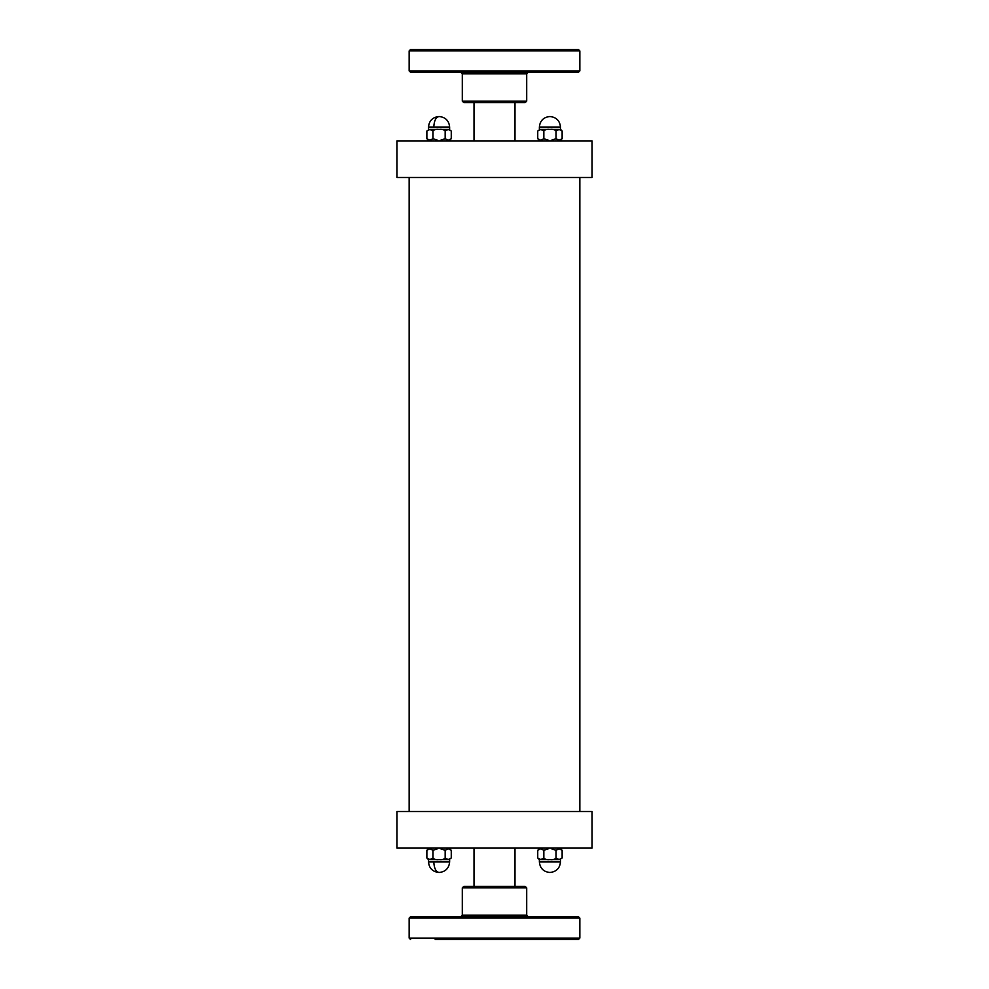 <?xml version="1.0" encoding="UTF-8"?>
<svg xmlns="http://www.w3.org/2000/svg" width="989" height="989" viewBox="0 0 989 989"><rect width="100%" height="100%" fill="white"/><g stroke="black" fill="none" stroke-linecap="round" stroke-linejoin="round"><path stroke-width="1.48" d="M503.92 49.45L481.186 49.45L503.92 49.45M553.815 49.45L410.608 49.45L409.149 50.909L579.851 50.909L578.392 49.45L553.815 49.45M437.694 49.45L469.392 49.45M519.608 49.45L551.306 49.45M553.815 72.37L578.392 72.37L579.851 70.911L409.149 70.911L410.608 72.37L553.815 72.37M516.233 102.609L525.233 102.609L526.704 101.15L462.296 101.15L463.767 102.609L516.233 102.609M396.96 140.895L592.04 140.895L592.04 177.476L396.96 177.476L396.96 140.895M454.31 140.895L423.824 140.895M437.756 140.314L432.972 138.683L429.918 140.314L426.865 138.695L426.865 131.018L429.918 129.386L432.972 131.018C434.48 129.472 436.508 128.929 439.067 129.386C441.613 128.929 443.641 129.472 445.161 131.018L448.202 129.386L451.256 131.018L448.858 129.386L449.624 129.386L449.624 127.074C448.994 120.658 445.47 117.147 439.067 116.517C435.877 117.184 434.122 120.707 433.788 127.074L449.624 127.074M451.256 131.005L451.256 138.683L448.202 140.314L445.161 138.683L440.365 140.314M432.972 138.683L432.972 131.018M429.263 129.386L426.865 131.018M430.574 129.386L437.756 129.386M445.161 138.683L445.161 131.018M440.365 129.386L447.56 129.386M534.69 140.895L565.176 140.895M556.028 138.683L556.028 131.018L559.082 129.386L562.135 131.018L562.135 138.683L559.082 140.314L556.028 138.683L551.244 140.314M548.635 140.314L543.839 138.683L540.798 140.314L537.744 138.683L537.744 131.018L540.798 129.386L543.839 131.018C545.359 129.472 547.387 128.929 549.933 129.386C552.492 128.929 554.52 129.472 556.028 131.018M543.839 138.683L543.839 131.018M559.737 129.386L560.491 129.386L560.491 127.074C559.823 120.707 556.3 117.184 549.933 116.517C543.53 117.147 540.006 120.658 539.376 127.074L560.491 127.074M562.135 131.018L560.491 129.386M551.244 129.386L558.426 129.386M541.44 129.386L548.635 129.386M537.744 131.005L540.142 129.386M409.149 811.524L409.149 177.476M435.185 939.55L578.392 939.55L435.185 939.55M469.392 939.55L442.343 939.55M435.185 916.63L410.608 916.63L409.149 918.089L579.851 918.089L578.392 916.63L435.185 916.63M472.767 886.391L463.767 886.391L462.296 887.85L526.704 887.85L525.233 886.391L472.767 886.391M592.04 848.105L396.96 848.105L396.96 811.524L592.04 811.524L592.04 848.105M454.31 848.105L423.824 848.105M432.972 850.317L432.972 857.982L429.918 859.614L426.865 857.982L426.865 850.317L429.918 848.686L432.972 850.317L437.756 848.686M440.365 848.686L445.161 850.317L448.202 848.686L451.256 850.305L451.256 857.982L448.202 859.614L445.161 857.982C443.641 859.528 441.613 860.071 439.067 859.614C436.508 860.071 434.48 859.528 432.972 857.982M445.161 850.317L445.161 857.982M451.256 857.995L448.858 859.614M437.756 859.614L430.574 859.614M447.56 859.614L440.365 859.614M429.263 859.614L428.509 859.614L428.509 861.926C429.127 868.342 432.65 871.853 439.067 872.483C435.877 871.816 434.122 868.293 433.788 861.926L428.509 861.926M426.865 857.995L428.509 859.614M565.176 848.105L534.69 848.105M551.244 848.686L556.028 850.317L559.082 848.686L562.135 850.317L562.135 857.995L559.737 859.614M543.839 850.317L543.839 857.982L540.798 859.614L537.744 857.982L537.744 850.317L540.798 848.686L543.839 850.317L548.635 848.686M562.135 857.982L559.082 859.614L556.028 857.982C554.52 859.528 552.492 860.071 549.933 859.614C547.387 860.071 545.359 859.528 543.839 857.982M540.142 859.614L539.376 859.614L539.376 861.926C540.006 868.342 543.53 871.853 549.933 872.483C556.3 871.816 559.823 868.293 560.491 861.926L539.376 861.926M537.744 857.995L539.376 859.614M556.028 850.317L556.028 857.982M558.426 859.614L551.244 859.614M548.635 859.614L541.44 859.614M460.837 72.37L462.296 73.841L526.704 73.841L528.163 72.37M428.509 129.386L428.509 127.074L433.788 127.074M578.392 939.55L579.851 938.091L409.149 938.091L410.608 939.55M528.163 916.63L526.704 915.159L462.296 915.159L460.837 916.63M449.624 859.614L449.624 861.926L433.788 861.926M409.149 50.909L409.149 70.911M579.851 50.909L579.851 70.911M462.296 73.841L462.296 101.15M526.704 73.841L526.704 101.15M474.015 102.609L474.015 140.895M514.985 102.609L514.985 140.895M426.865 138.695L428.509 140.314M451.256 138.695L449.624 140.314M428.509 127.074C429.127 120.658 432.65 117.147 439.067 116.517M562.135 138.695L560.491 140.314M537.744 138.695L539.376 140.314M539.376 129.386L539.376 127.074M579.851 811.524L579.851 177.476M579.851 938.091L579.851 918.089M409.149 938.091L409.149 918.089M526.704 915.159L526.704 887.85M462.296 915.159L462.296 887.85M514.985 886.391L514.985 848.105M474.015 886.391L474.015 848.105M426.865 850.305L428.509 848.686M451.256 850.305L449.624 848.686M449.624 861.926C448.994 868.342 445.47 871.853 439.067 872.483M562.135 850.305L560.491 848.686M537.744 850.305L539.376 848.686M560.491 859.614L560.491 861.926"/></g></svg>
